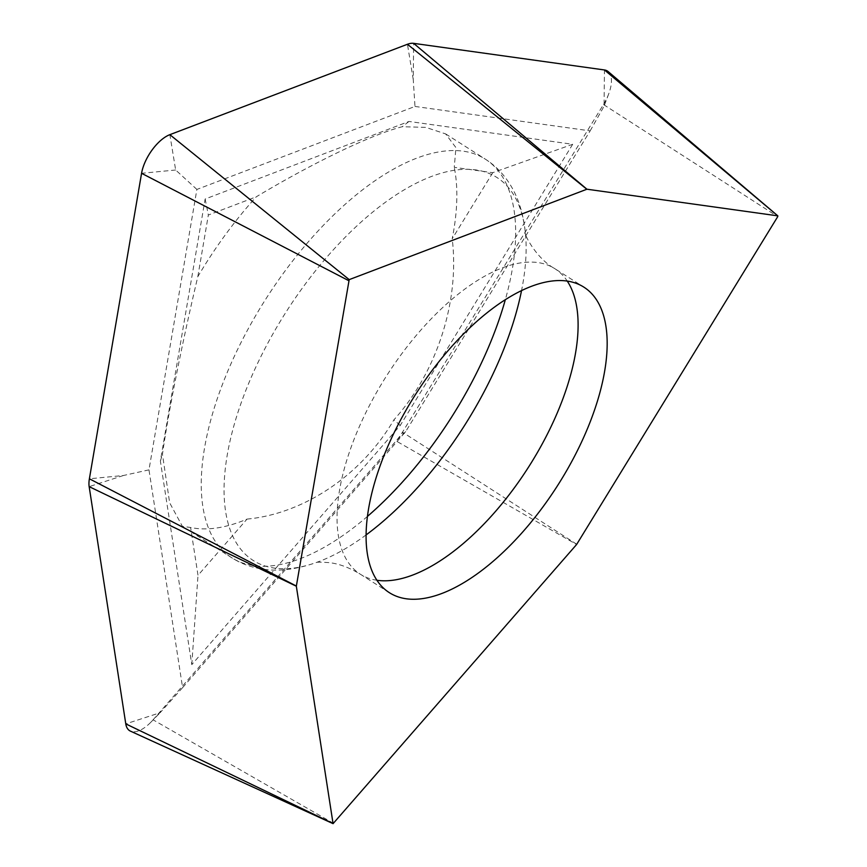 <?xml version="1.0" encoding="UTF-8"?>
<svg xmlns="http://www.w3.org/2000/svg" width="867" height="867" viewBox="0 0 867 867"><rect width="100%" height="100%" fill="white"/><g stroke="black" fill="none" stroke-linecap="round" stroke-linejoin="round"><path stroke-width="0.65" stroke-dasharray="4.33 3.25" d="M572.686 144.29L400.272 425.383L191.791 664.642L160.373 461.103L205.143 199.009L408.986 121.456L572.686 144.29L492.749 172.696L454.254 167.331L455.944 147.618L445.616 133.897L425.762 127.384L402.277 126.712C371.585 134.569 314.309 162.064 256.264 196.809A236.214 110.076 -57.5 0 0 197.817 276.66C182.2 342.541 168.339 412.226 162.454 454.33L169.65 502.784L182.395 526.356L190.621 527.494A236.214 110.076 -57.5 0 0 195.01 528.263A236.214 110.076 -57.5 0 0 247.019 519.095L198.001 575.341L190.621 527.494M492.749 172.696L452.206 238.783A236.214 110.076 -57.5 0 0 454.254 167.331M197.817 276.66L208.34 215.038L256.264 196.809M247.019 519.095C304.23 513.763 361.821 474.845 393.867 419.877C436.935 372.236 459.813 301.207 452.206 238.783M608.157 71.582A31.494 14.674 -57.5 0 1 608.71 93.885A31.494 14.674 -57.5 0 1 603.454 104.528L402.483 432.178A31.494 14.674 -57.5 0 1 396.067 440.935L153.069 719.816A31.494 14.674 -57.5 0 1 150.891 722.189A31.494 14.674 -57.5 0 1 130.451 731.141M400.272 425.383L393.867 419.877M191.791 664.642L198.001 575.341M408.986 121.456L402.277 126.712M205.143 199.009L208.34 215.038M160.373 461.103L162.454 454.33M414.99 106.446L590.156 130.874L405.658 431.636L182.59 687.65L148.972 469.86L196.885 189.429L414.99 106.446L413.256 79.612L413.635 43.35M196.885 189.429L175.654 170.008L169.856 134.667M148.972 469.86L123.472 475.495L89.388 478.79M182.59 687.65L160.092 712.75L125.78 723.88M405.658 431.636L396.067 440.935L576.609 544.498M590.156 130.874L604.061 106.218L603.454 104.528L777.732 216.642M376.961 580.272A181.095 84.392 -57.5 0 1 360.39 574.247A181.095 84.392 -57.5 0 1 376.603 392.372A181.095 84.392 -57.5 0 1 537.833 262.56A181.095 84.392 -57.5 0 1 554.761 268.629A181.095 84.392 -57.5 0 1 567.246 281.081M366.156 534.874A226.948 105.752 -57.5 0 1 318.904 561.567A226.948 105.752 -57.5 0 1 274.557 568.113A226.948 105.752 -57.5 0 1 262.528 353.303A226.948 105.752 -57.5 0 1 475.712 169.889A226.948 105.752 -57.5 0 1 525.695 236.431A226.948 105.752 -57.5 0 1 521.555 290.543M367.5 516.364A236.214 110.076 -57.5 0 1 253.793 565.652A236.214 110.076 -57.5 0 1 231.717 557.73A236.214 110.076 -57.5 0 1 252.861 320.497A236.214 110.076 -57.5 0 1 463.162 151.172A236.214 110.076 -57.5 0 1 485.249 159.095A236.214 110.076 -57.5 0 1 505.353 299.614M333.6 823.379L153.069 719.816L160.092 712.75L150.891 722.189M576.761 544.281L402.483 432.178L403.09 433.868M413.256 79.612L407.447 44.271M175.654 170.008L141.57 173.302M123.472 475.495L89.16 486.636M608.71 93.885L604.061 106.218L604.451 69.956M389.446 592.725L360.39 574.247C349.661 567.744 339.452 563.897 329.763 562.694C320.898 562.044 316.238 562.011 315.761 562.607L318.904 561.567C298.4 569.131 279.9 571.678 263.405 569.218C251.614 567.517 241.048 563.691 231.717 557.73L182.395 526.356M445.616 133.897L485.249 159.095C494.97 165.25 503.163 173.573 509.818 184.086C518.618 197.806 523.906 215.254 525.695 236.431L525.294 233.147C524.253 234.079 535.925 258.268 554.761 268.629L583.816 287.107"/><path stroke-width="1.3" d="M406.374 598.794A181.095 84.392 -57.5 0 1 389.446 592.725A181.095 84.392 -57.5 0 1 405.648 410.85A181.095 84.392 -57.5 0 1 566.888 281.027A181.095 84.392 -57.5 0 1 583.816 287.107A181.095 84.392 -57.5 0 1 567.603 468.982A181.095 84.392 -57.5 0 1 406.374 598.794M333.069 823.65L130.451 731.141A31.494 14.674 -57.5 0 1 125.78 723.88L89.16 486.636A31.494 14.674 -57.5 0 1 89.388 478.79L141.57 173.302A31.494 14.674 -57.5 0 1 169.856 134.667L407.447 44.271A31.494 14.674 -57.5 0 1 413.635 43.35L604.451 69.956A31.494 14.674 -57.5 0 1 608.157 71.582L777.84 215.861L777.732 216.642L576.609 544.498L333.069 823.65L296.33 586.222L349.195 279.629L586.937 189.212L777.84 215.861M567.246 281.081A181.095 84.392 -57.5 0 1 528.978 466.424A181.095 84.392 -57.5 0 1 377.318 580.326A181.095 84.392 -57.5 0 1 376.961 580.272M521.555 290.543A226.948 105.752 -57.5 0 1 366.156 534.874M505.353 299.614A236.214 110.076 -57.5 0 1 367.5 516.364M777.753 215.818L604.451 69.956M586.937 189.212L413.635 43.35M586.796 189.234L407.447 44.271M349.195 279.629L169.856 134.667M348.523 280.55L141.57 173.302M296.341 586.038L89.388 478.79M296.33 586.222L89.16 486.636M332.95 823.477L125.78 723.88"/></g></svg>
